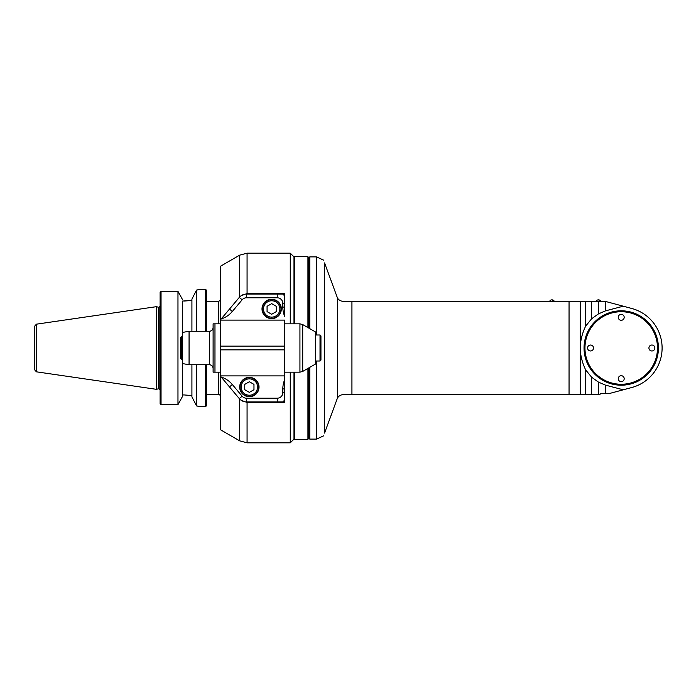 <?xml version="1.0" encoding="UTF-8"?>
<svg xmlns="http://www.w3.org/2000/svg" width="696" height="696" viewBox="0 0 696 696"><rect width="100%" height="100%" fill="white"/><g stroke="black" fill="none" stroke-linecap="round" stroke-linejoin="round"><path stroke-width="1.04" d="M294.356 323.831L294.356 256.519L307.928 256.519L307.928 327.59M307.928 368.41L307.928 439.481L294.356 439.481L294.356 372.169M580.316 301.516L605.79 301.516L623.268 306.197L605.476 310.868L598.482 313.87L591.609 318.794L585.632 326.154C582.047 333.758 580.281 341.04 580.316 348L580.316 301.516L343.815 301.516C340.683 301.194 338.56 299.993 337.438 297.905L324.562 262.914C323.17 259.095 323.17 259.095 324.562 262.914L324.562 433.086C323.17 436.905 323.17 436.905 324.562 433.086L337.438 398.095C338.665 395.937 340.788 394.736 343.815 394.484L580.316 394.484L580.316 348C580.281 354.96 582.047 362.242 585.632 369.846L591.609 377.206L598.482 382.13L605.476 385.132L605.476 393.553L609.261 393.553L607.26 393.553M598.482 382.13L598.482 394.484L580.316 394.484M598.482 394.484L599.822 394.484L600.752 393.553L605.476 393.553M492.933 394.484L451.095 394.484M605.476 385.132L623.268 389.803L631.811 387.507L610.262 393.284M591.609 377.206L591.609 394.484M585.632 369.846L585.632 394.484M569.05 301.516L587.293 301.516L569.05 301.516L569.05 394.484M631.811 387.507A40.907 40.907 0 0 0 631.811 308.493L623.268 306.197M623.268 389.803L609.261 393.553M618.074 310.947A37.184 37.184 0 0 1 658.355 345.895A37.184 37.184 0 0 1 622.276 385.175A37.184 37.184 0 0 1 584.04 348A37.184 37.184 0 0 1 618.074 310.947M598.482 301.516L598.482 313.87M605.476 301.516L605.476 310.868M591.609 301.516L591.609 318.794M585.632 301.516L585.632 326.154M584.501 348A36.723 36.723 0 0 1 621.223 311.277A36.723 36.723 0 0 1 657.946 348A36.723 36.723 0 0 1 621.223 384.723A36.723 36.723 0 0 1 584.501 348M657.485 348A36.253 36.253 0 0 0 603.093 316.602A36.253 36.253 0 0 0 603.093 379.398A36.253 36.253 0 0 0 657.485 348M654.875 348A2.975 2.975 0 0 1 650.412 350.575A2.975 2.975 0 0 1 650.412 345.425A2.975 2.975 0 0 1 654.875 348M624.199 378.676A2.975 2.975 0 0 1 619.736 381.251A2.975 2.975 0 0 1 619.736 376.101A2.975 2.975 0 0 1 624.199 378.676M593.523 348A2.975 2.975 0 0 1 589.06 350.575A2.975 2.975 0 0 1 589.06 345.425A2.975 2.975 0 0 1 593.523 348M624.199 317.324A2.975 2.975 0 0 1 619.736 319.899A2.975 2.975 0 0 1 619.736 314.749A2.975 2.975 0 0 1 624.199 317.324M309.79 328.66L309.79 256.894L316.506 256.894L316.506 334.985M316.506 361.015L316.506 439.106L309.79 439.106L309.79 367.34M308.859 328.12L308.859 257.825L309.79 256.894M309.79 439.106L308.859 438.175L308.859 367.88M596.124 301.272L600.77 301.272L598.447 299.845A2.601 2.601 0 0 0 596.124 301.272L596.124 301.516M549.64 301.272L554.286 301.272L551.963 299.845A2.601 2.601 0 0 0 549.64 301.272L549.64 301.516M242.138 396.207L239.293 398.599L221.206 377.049A24.169 24.169 0 0 1 232.334 384.523L242.138 396.207A5.577 5.577 0 0 0 246.41 398.199L277.252 398.199L277.252 401.923L282.828 401.923L284.69 400.061L284.69 392.622L284.69 402.462L247.071 402.462L241.155 400.296M241.155 295.704L247.071 293.538L284.69 293.538L284.69 303.378L284.69 295.939L282.828 294.077L246.41 294.077A9.3 9.3 0 0 0 239.293 297.401L220.762 319.481A0.931 0.931 0 0 0 220.545 320.082L220.545 266.194L239.633 255.171L239.633 297.009M238.885 297.888L227.148 311.869M227.148 384.131L238.885 398.112M247.071 293.538L247.071 253.179L290.267 253.179L290.267 323.831M290.267 372.169L290.267 442.821L247.071 442.821L247.071 402.462M284.69 316.393L284.69 307.093L282.828 307.093A24.169 24.169 0 0 0 284.69 316.393L284.69 303.378L282.828 303.378L282.828 307.093M290.267 253.179L293.99 256.894L293.99 323.831M293.99 372.169L293.99 439.106L290.267 442.821M239.633 398.991L239.633 440.829L220.545 429.806L220.545 375.918A0.931 0.931 0 0 0 220.762 376.519L221.206 377.049M239.293 398.599A9.3 9.3 0 0 0 246.41 401.923L246.41 398.199M277.252 401.923L246.41 401.923M284.69 375.892L220.545 375.892L220.545 320.108L284.69 320.108L284.69 392.622L282.828 392.622L282.828 388.907A24.169 24.169 0 0 1 284.69 379.607M282.828 303.378A5.577 5.577 0 0 0 277.252 297.801L246.41 297.801A5.577 5.577 0 0 0 242.138 299.793L232.334 311.477A24.169 24.169 0 0 1 221.206 318.951M281.341 308.954A9.666 9.666 0 0 1 266.838 317.324A9.666 9.666 0 0 1 266.838 300.585A9.666 9.666 0 0 1 281.341 308.954M277.252 398.199A5.577 5.577 0 0 0 282.828 392.622M239.694 387.046A9.666 9.666 0 0 1 254.197 378.676A9.666 9.666 0 0 1 254.197 395.415A9.666 9.666 0 0 1 239.694 387.046M240.068 387.046A9.3 9.3 0 0 0 249.368 396.346A9.3 9.3 0 0 0 258.66 387.046A9.3 9.3 0 0 0 249.368 377.745A9.3 9.3 0 0 0 240.068 387.046A9.3 9.3 0 0 0 249.368 396.346A9.3 9.3 0 0 0 258.66 387.046A9.3 9.3 0 0 0 249.368 377.745A9.3 9.3 0 0 0 240.068 387.046M244.757 384.383L244.757 389.708L249.368 392.361L253.97 389.708L253.97 384.383L249.368 381.73L244.757 384.383M220.545 372.169L213.106 372.169L213.106 323.831L220.545 323.831M209.392 331.27L189.068 331.27L189.068 364.73L209.392 364.73L209.392 331.27C211.645 331.044 212.889 329.808 213.106 327.546M189.068 331.27L182.43 332.436L182.43 363.564L189.068 364.73M262.383 308.954A9.3 9.3 0 0 0 271.675 318.255A9.3 9.3 0 0 0 280.975 308.954A9.3 9.3 0 0 0 271.675 299.654A9.3 9.3 0 0 0 262.383 308.954A9.3 9.3 0 0 0 271.675 318.255A9.3 9.3 0 0 0 280.975 308.954A9.3 9.3 0 0 0 271.675 299.654A9.3 9.3 0 0 0 262.383 308.954M267.073 306.292L267.073 311.617L271.675 314.27L276.277 311.617L276.277 306.292L271.675 303.639L267.073 306.292M302.716 324.58L315.366 331.879L315.366 364.121L302.716 371.42L302.716 324.58L299.933 323.831L299.933 372.169L284.69 372.169M315.366 361.015L320.021 361.015L320.943 360.084L320.943 335.916L320.021 334.985L320.021 361.015M182.43 359.153L181.499 359.153L181.499 336.847L182.43 336.847M181.499 359.153L180.569 358.223L180.569 337.777L181.499 336.847M177.967 404.62L161.046 404.62L160.115 403.663L160.115 292.337L161.046 291.38L177.967 291.38L177.967 404.62L182.613 396.25L182.613 363.599L182.613 396.25M182.613 301.055L182.613 332.401L182.613 301.055L191.913 300.428L184.196 301.055M191.913 395.572L184.196 394.945L191.913 395.572M191.913 364.73L191.913 396.859L196.559 405.907C200.257 406.769 200.257 406.769 196.559 405.907L196.559 364.73M196.559 331.27L196.559 290.093C200.257 289.231 200.257 289.231 196.559 290.093L199.16 289.614M191.913 331.27L191.913 299.141L196.446 290.267M182.613 394.945L184.196 394.945M182.613 299.75L177.967 291.38M161.046 404.62L161.046 291.38M196.559 290.093L199.352 289.432L205.668 289.432L205.668 331.27M205.668 364.73L205.668 406.568L199.082 406.507M206.599 364.73L206.599 405.637L205.668 406.568M205.668 289.432L206.599 290.363L206.599 331.27M206.599 301.516L218.683 301.516L220.545 299.654M158.34 388.803L158.34 307.197L156.4 306.675L156.4 389.325L158.627 388.768L159.001 307.232L159.001 388.768L160.115 389.882M156.4 306.675L36.392 324.179L36.392 371.821L34.8 369.985L34.8 326.015L34.8 365.661M351.932 394.484L351.932 301.516M337.438 297.905L337.438 398.095M229.489 386.915L232.334 384.523M239.293 297.401L242.138 299.793M246.41 297.801L246.41 294.077M232.334 311.477L229.489 309.085M284.69 349.862L220.545 349.862M220.545 346.138L284.69 346.138M282.828 388.907L284.69 388.907M257.546 387.046A8.178 8.178 0 0 0 245.27 379.964A8.178 8.178 0 0 0 245.27 394.127A8.178 8.178 0 0 0 257.546 387.046M214.968 372.169L214.968 323.831M277.252 294.077L277.252 297.801M279.853 308.954A8.178 8.178 0 0 0 267.586 301.873A8.178 8.178 0 0 0 267.586 316.036A8.178 8.178 0 0 0 279.853 308.954M218.683 301.516L218.683 323.831M218.683 372.169L218.683 394.484C219.136 394.006 219.762 394.632 220.545 396.346M323.536 435.896L316.506 439.106M316.506 256.894L323.536 260.104M308.859 257.825L307.928 256.894M308.859 438.175L307.928 439.106M598.447 299.845A2.601 2.601 0 0 1 600.77 301.272L600.77 301.516M551.963 299.845A2.601 2.601 0 0 1 554.286 301.272L554.286 301.516M239.633 255.171L247.071 253.179M239.633 440.829L247.071 442.821M209.392 364.73C211.645 364.956 212.889 366.192 213.106 368.454M284.69 323.831L299.933 323.831M302.716 371.42L299.933 372.169M315.366 334.985L320.021 334.985M159.001 307.232L160.115 306.118M196.559 405.907L199.16 406.386M198.273 406.299L197.473 406.116M206.599 394.484L218.683 394.484M36.392 371.821L156.4 389.325M36.392 324.179L34.8 326.015"/></g></svg>
